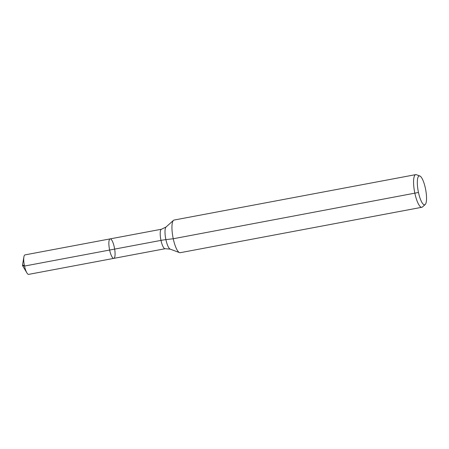 <?xml version="1.0" encoding="UTF-8"?>
<svg xmlns="http://www.w3.org/2000/svg" width="449" height="449" viewBox="0 0 449 449"><rect width="100%" height="100%" fill="white"/><g stroke="black" fill="none" stroke-linecap="round" stroke-linejoin="round"><path stroke-width="0.67" d="M425.192 204.519A14.694 3.805 -100.6 0 1 418.193 191.061A14.694 3.805 -100.6 0 1 419.832 175.986A14.694 3.805 -100.6 0 1 425.388 188.254A14.694 3.805 -100.6 0 1 425.192 204.519L422.464 206.961A16.613 4.299 -100.6 0 1 421.847 207.281L180.223 252.697A16.613 4.299 -100.6 0 1 179.533 252.624A16.613 4.299 -100.6 0 1 172.927 237.167A16.613 4.299 -100.6 0 1 173.466 220.369L166.046 227.009A11.393 2.947 -100.6 0 0 165.675 238.531A11.393 2.947 -100.6 0 0 170.21 249.133L165.153 248.718L113.799 258.371A9.912 2.565 -100.6 0 1 109.444 249.105A9.912 2.565 -100.6 0 1 110.134 238.89A9.912 2.565 -100.6 0 1 114.299 247.208A9.912 2.565 -100.6 0 1 113.799 258.371A9.912 2.565 -100.6 0 1 109.444 249.105A9.912 2.565 -100.6 0 1 110.134 238.89L25.004 254.892A9.912 2.565 -100.6 0 0 23.892 256.929A9.912 2.565 -100.6 0 0 24.51 266.055L22.45 265.454L26.889 272.874A9.912 2.565 -100.6 0 1 24.51 266.055L109.635 250.048L24.51 266.055L22.45 265.454L24.319 265.106M421.847 207.281A16.613 4.299 -100.6 0 1 414.556 191.745A16.613 4.299 -100.6 0 1 415.712 174.627A16.613 4.299 -100.6 0 1 416.403 174.7L419.832 175.986M173.466 220.369A16.613 4.299 -100.6 0 1 174.083 220.049L415.712 174.627M113.799 258.371L28.669 274.373A9.912 2.565 -100.6 0 1 26.889 272.874M418.479 192.469L173.247 238.756L165.894 239.62A11.073 1.044 -12.1 0 0 160.989 240.395L109.635 250.048M165.153 248.718A9.912 2.565 -100.6 0 1 160.798 239.452A9.912 2.565 -100.6 0 1 161.488 229.237L110.134 238.89M170.21 249.133L179.533 252.624M166.046 227.009L161.488 229.237M22.45 265.454L23.892 256.929"/></g></svg>
